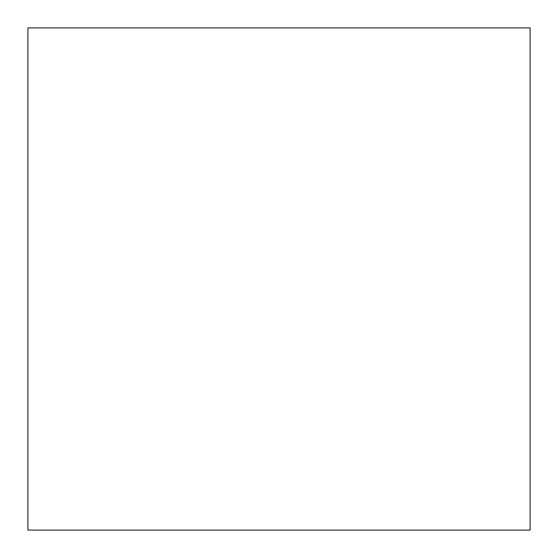 <?xml version="1.0" encoding="UTF-8"?>
<svg xmlns="http://www.w3.org/2000/svg" width="558" height="558" viewBox="0 0 558 558"><rect width="100%" height="100%" fill="white"/><g stroke="black" fill="none" stroke-linecap="round" stroke-linejoin="round"><path stroke-width="0.84" d="M27.9 27.9L27.9 530.1L530.1 530.1L530.1 27.9L27.9 27.9L27.9 530.1L530.1 530.1L530.1 27.9L27.9 27.9"/></g></svg>
